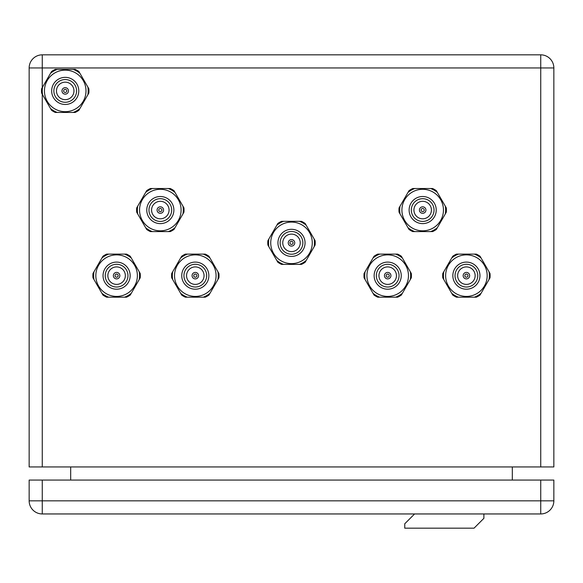 <?xml version="1.0" encoding="UTF-8"?>
<svg xmlns="http://www.w3.org/2000/svg" width="583" height="583" viewBox="0 0 583 583"><rect width="100%" height="100%" fill="white"/><g stroke="black" fill="none" stroke-linecap="round" stroke-linejoin="round"><path stroke-width="0.87" d="M42.267 513.951L540.732 513.951A13.117 13.117 0 0 0 553.85 500.833L553.85 480.064L29.15 480.064L29.15 500.833A13.117 13.117 0 0 0 42.267 513.951L42.267 480.064M357.087 513.951L225.912 513.951M414.586 513.951L483.89 513.951L483.89 518.323L474.052 528.162L404.748 528.162L404.748 523.789L414.586 513.951M70.689 480.064L70.689 466.947M512.311 466.947L512.311 480.064M42.267 87.603L42.267 67.956L540.732 67.956L540.732 54.838A13.117 13.117 0 0 1 553.85 67.956A13.117 13.117 0 0 0 540.732 54.838L42.267 54.838A13.117 13.117 0 0 0 29.15 67.956L29.15 466.947L553.85 466.947L553.85 67.956L553.85 466.947M553.85 480.064L553.85 500.833L29.15 500.833M137.697 213.946L136.699 212.212A23.721 23.721 0 0 1 136.699 207.912L145.648 192.412A22.956 22.956 0 0 1 152.374 188.528L168.276 188.528A22.956 22.956 0 0 1 175.002 192.412L182.953 206.178A22.956 22.956 0 0 1 182.953 213.946L175.002 227.713A22.956 22.956 0 0 1 168.276 231.597L152.374 231.597A22.956 22.956 0 0 1 145.648 227.713L137.697 213.946A22.956 22.956 0 0 1 137.697 206.178M182.953 206.178L183.951 207.912A23.721 23.721 0 0 1 183.951 212.212L182.953 213.946M160.325 230.832A20.769 20.769 0 0 0 181.094 210.062A20.769 20.769 0 0 0 160.325 189.293A20.769 20.769 0 0 0 139.556 210.062A20.769 20.769 0 0 0 160.325 230.832A20.769 20.769 0 0 0 181.094 210.062A20.769 20.769 0 0 0 160.325 189.293A20.769 20.769 0 0 0 139.556 210.062A20.769 20.769 0 0 0 160.325 230.832M148.957 210.062A11.368 11.368 0 0 1 166.009 200.217A11.368 11.368 0 0 1 166.009 219.908A11.368 11.368 0 0 1 148.957 210.062M151.58 210.062A8.745 8.745 0 0 1 160.325 201.317A8.745 8.745 0 0 0 151.58 210.062A8.745 8.745 0 0 0 160.325 218.807A8.745 8.745 0 0 0 169.07 210.062A8.745 8.745 0 0 0 160.325 201.317M145.648 192.412L146.646 190.677A23.721 23.721 0 0 1 150.378 188.528L152.374 188.528M168.276 188.528L170.272 188.528A23.721 23.721 0 0 1 174.004 190.677L175.002 192.412M175.002 227.713L174.004 229.447A23.721 23.721 0 0 1 170.272 231.597L168.276 231.597M152.374 231.597L150.378 231.597A23.721 23.721 0 0 1 146.646 229.447L145.648 227.713M42.595 94.796L41.597 93.061A23.721 23.721 0 0 1 41.597 88.762L50.546 73.261A22.956 22.956 0 0 1 57.272 69.377L73.174 69.377A22.956 22.956 0 0 1 79.9 73.261L87.851 87.027A22.956 22.956 0 0 1 87.851 94.796L79.9 108.562A22.956 22.956 0 0 1 73.174 112.446L57.272 112.446A22.956 22.956 0 0 1 50.546 108.562L42.595 94.796A22.956 22.956 0 0 1 42.595 87.027M87.851 87.027L88.849 88.762A23.721 23.721 0 0 1 88.849 93.061L87.851 94.796M65.223 111.681A20.769 20.769 0 0 0 85.993 90.912A20.769 20.769 0 0 0 65.223 70.142A20.769 20.769 0 0 0 44.454 90.912A20.769 20.769 0 0 0 65.223 111.681A20.769 20.769 0 0 0 85.993 90.912A20.769 20.769 0 0 0 65.223 70.142A20.769 20.769 0 0 0 44.454 90.912A20.769 20.769 0 0 0 65.223 111.681M53.855 90.912A11.368 11.368 0 0 1 70.907 81.066A11.368 11.368 0 0 1 70.907 100.757A11.368 11.368 0 0 1 53.855 90.912M56.478 90.912A8.745 8.745 0 0 1 65.223 82.167A8.745 8.745 0 0 0 56.478 90.912A8.745 8.745 0 0 0 65.223 99.657A8.745 8.745 0 0 0 73.968 90.912A8.745 8.745 0 0 0 65.223 82.167M50.546 73.261L51.544 71.527A23.721 23.721 0 0 1 55.276 69.377L57.272 69.377M73.174 69.377L75.171 69.377A23.721 23.721 0 0 1 78.902 71.527L79.9 73.261M79.9 108.562L78.902 110.296A23.721 23.721 0 0 1 75.171 112.446L73.174 112.446M57.272 112.446L55.276 112.446A23.721 23.721 0 0 1 51.544 110.296L50.546 108.562M268.872 246.74L267.874 245.006A23.721 23.721 0 0 1 267.874 240.706L276.823 225.206A22.956 22.956 0 0 1 283.549 221.321L299.451 221.321A22.956 22.956 0 0 1 306.177 225.206L314.128 238.972A22.956 22.956 0 0 1 314.128 246.74L306.177 260.506A22.956 22.956 0 0 1 299.451 264.391L283.549 264.391A22.956 22.956 0 0 1 276.823 260.506L268.872 246.74A22.956 22.956 0 0 1 268.872 238.972M314.128 238.972L315.126 240.706A23.721 23.721 0 0 1 315.126 245.006L314.128 246.74M311.971 239.343A20.769 20.769 0 0 1 291.5 263.625A20.769 20.769 0 0 1 270.731 242.856M291.5 263.625A20.769 20.769 0 0 0 312.269 242.856A20.769 20.769 0 0 0 291.5 222.087A20.769 20.769 0 0 0 270.731 242.856A20.769 20.769 0 0 0 291.5 263.625A20.769 20.769 0 0 0 312.269 242.856A20.769 20.769 0 0 0 291.5 222.087A20.769 20.769 0 0 0 270.731 242.856A20.769 20.769 0 0 0 291.5 263.625M280.131 242.856A11.368 11.368 0 0 1 297.184 233.011A11.368 11.368 0 0 1 297.184 252.701A11.368 11.368 0 0 1 280.131 242.856M282.755 242.856A8.745 8.745 0 0 1 291.5 234.111A8.745 8.745 0 0 0 282.755 242.856A8.745 8.745 0 0 0 291.5 251.601A8.745 8.745 0 0 0 300.245 242.856A8.745 8.745 0 0 0 291.5 234.111M276.823 225.206L277.821 223.471A23.721 23.721 0 0 1 281.553 221.321L283.549 221.321M299.451 221.321L301.447 221.321A23.721 23.721 0 0 1 305.179 223.471L306.177 225.206M306.177 260.506L305.179 262.241A23.721 23.721 0 0 1 301.447 264.391L299.451 264.391M283.549 264.391L281.553 264.391A23.721 23.721 0 0 1 277.821 262.241L276.823 260.506M172.677 279.534L171.679 277.8A23.721 23.721 0 0 1 171.679 273.5L180.628 257.999A22.956 22.956 0 0 1 187.354 254.115L203.256 254.115A22.956 22.956 0 0 1 209.982 257.999L217.933 271.765A22.956 22.956 0 0 1 217.933 279.534L209.982 293.3A22.956 22.956 0 0 1 203.256 297.184L187.354 297.184A22.956 22.956 0 0 1 180.628 293.3L172.677 279.534A22.956 22.956 0 0 1 172.677 271.765M217.933 271.765L218.931 273.5A23.721 23.721 0 0 1 218.931 277.8L217.933 279.534M195.305 296.419A20.769 20.769 0 0 0 216.074 275.65A20.769 20.769 0 0 0 195.305 254.88A20.769 20.769 0 0 0 174.536 275.65A20.769 20.769 0 0 0 195.305 296.419A20.769 20.769 0 0 0 216.074 275.65A20.769 20.769 0 0 0 195.305 254.88A20.769 20.769 0 0 0 174.536 275.65A20.769 20.769 0 0 0 195.305 296.419M183.936 275.65A11.368 11.368 0 0 1 200.989 265.804A11.368 11.368 0 0 1 200.989 285.495A11.368 11.368 0 0 1 183.936 275.65M186.56 275.65A8.745 8.745 0 0 1 195.305 266.905A8.745 8.745 0 0 0 186.56 275.65A8.745 8.745 0 0 0 195.305 284.395A8.745 8.745 0 0 0 204.05 275.65A8.745 8.745 0 0 0 195.305 266.905M180.628 257.999L181.626 256.265A23.721 23.721 0 0 1 185.358 254.115L187.354 254.115M203.256 254.115L205.252 254.115A23.721 23.721 0 0 1 208.984 256.265L209.982 257.999M209.982 293.3L208.984 295.034A23.721 23.721 0 0 1 205.252 297.184L203.256 297.184M187.354 297.184L185.358 297.184A23.721 23.721 0 0 1 181.626 295.034L180.628 293.3M93.972 279.534L92.974 277.8A23.721 23.721 0 0 1 92.974 273.5L101.923 257.999A22.956 22.956 0 0 1 108.649 254.115L124.551 254.115A22.956 22.956 0 0 1 131.277 257.999L139.228 271.765A22.956 22.956 0 0 1 139.228 279.534L131.277 293.3A22.956 22.956 0 0 1 124.551 297.184L108.649 297.184A22.956 22.956 0 0 1 101.923 293.3L93.972 279.534A22.956 22.956 0 0 1 93.972 271.765M139.228 271.765L140.226 273.5A23.721 23.721 0 0 1 140.226 277.8L139.228 279.534M116.6 296.419A20.769 20.769 0 0 0 137.369 275.65A20.769 20.769 0 0 0 116.6 254.88A20.769 20.769 0 0 0 95.831 275.65A20.769 20.769 0 0 0 116.6 296.419A20.769 20.769 0 0 0 137.369 275.65A20.769 20.769 0 0 0 116.6 254.88A20.769 20.769 0 0 0 95.831 275.65A20.769 20.769 0 0 0 116.6 296.419M105.232 275.65A11.368 11.368 0 0 1 122.284 265.804A11.368 11.368 0 0 1 122.284 285.495A11.368 11.368 0 0 1 105.232 275.65M107.855 275.65A8.745 8.745 0 0 1 116.6 266.905A8.745 8.745 0 0 0 107.855 275.65A8.745 8.745 0 0 0 116.6 284.395A8.745 8.745 0 0 0 125.345 275.65A8.745 8.745 0 0 0 116.6 266.905M101.923 257.999L102.921 256.265A23.721 23.721 0 0 1 106.653 254.115L108.649 254.115M124.551 254.115L126.547 254.115A23.721 23.721 0 0 1 130.279 256.265L131.277 257.999M131.277 293.3L130.279 295.034A23.721 23.721 0 0 1 126.547 297.184L124.551 297.184M108.649 297.184L106.653 297.184A23.721 23.721 0 0 1 102.921 295.034L101.923 293.3M365.067 279.534L364.069 277.8A23.721 23.721 0 0 1 364.069 273.5L373.018 257.999A22.956 22.956 0 0 1 379.744 254.115L395.646 254.115A22.956 22.956 0 0 1 402.372 257.999L410.323 271.765A22.956 22.956 0 0 1 410.323 279.534L402.372 293.3A22.956 22.956 0 0 1 395.646 297.184L379.744 297.184A22.956 22.956 0 0 1 373.018 293.3L365.067 279.534A22.956 22.956 0 0 1 365.067 271.765M410.323 271.765L411.321 273.5A23.721 23.721 0 0 1 411.321 277.8L410.323 279.534M387.695 296.419A20.769 20.769 0 0 0 408.464 275.65A20.769 20.769 0 0 0 387.695 254.88A20.769 20.769 0 0 0 366.926 275.65A20.769 20.769 0 0 0 387.695 296.419A20.769 20.769 0 0 0 408.464 275.65A20.769 20.769 0 0 0 387.695 254.88A20.769 20.769 0 0 0 366.926 275.65A20.769 20.769 0 0 0 387.695 296.419A20.769 20.769 0 0 1 366.926 275.65M376.327 275.65A11.368 11.368 0 0 1 393.379 265.804A11.368 11.368 0 0 1 393.379 285.495A11.368 11.368 0 0 1 376.327 275.65M378.95 275.65A8.745 8.745 0 0 1 387.695 266.905A8.745 8.745 0 0 0 378.95 275.65A8.745 8.745 0 0 0 387.695 284.395A8.745 8.745 0 0 0 396.44 275.65A8.745 8.745 0 0 0 387.695 266.905M373.018 257.999L374.016 256.265A23.721 23.721 0 0 1 377.748 254.115L379.744 254.115M395.646 254.115L397.642 254.115A23.721 23.721 0 0 1 401.374 256.265L402.372 257.999M402.372 293.3L401.374 295.034A23.721 23.721 0 0 1 397.642 297.184L395.646 297.184M379.744 297.184L377.748 297.184A23.721 23.721 0 0 1 374.016 295.034L373.018 293.3M443.772 279.534L442.774 277.8A23.721 23.721 0 0 1 442.774 273.5L451.723 257.999A22.956 22.956 0 0 1 458.449 254.115L474.351 254.115A22.956 22.956 0 0 1 481.077 257.999L489.028 271.765A22.956 22.956 0 0 1 489.028 279.534L481.077 293.3A22.956 22.956 0 0 1 474.351 297.184L458.449 297.184A22.956 22.956 0 0 1 451.723 293.3L443.772 279.534A22.956 22.956 0 0 1 443.772 271.765M489.028 271.765L490.026 273.5A23.721 23.721 0 0 1 490.026 277.8L489.028 279.534M466.4 296.419A20.769 20.769 0 0 0 487.169 275.65A20.769 20.769 0 0 0 466.4 254.88A20.769 20.769 0 0 0 445.631 275.65A20.769 20.769 0 0 0 466.4 296.419A20.769 20.769 0 0 0 487.169 275.65A20.769 20.769 0 0 0 466.4 254.88A20.769 20.769 0 0 0 445.631 275.65A20.769 20.769 0 0 0 466.4 296.419M455.031 275.65A11.368 11.368 0 0 1 472.084 265.804A11.368 11.368 0 0 1 472.084 285.495A11.368 11.368 0 0 1 455.031 275.65M457.655 275.65A8.745 8.745 0 0 1 466.4 266.905A8.745 8.745 0 0 0 457.655 275.65A8.745 8.745 0 0 0 466.4 284.395A8.745 8.745 0 0 0 475.145 275.65A8.745 8.745 0 0 0 466.4 266.905M451.723 257.999L452.721 256.265A23.721 23.721 0 0 1 456.453 254.115L458.449 254.115M474.351 254.115L476.347 254.115A23.721 23.721 0 0 1 480.079 256.265L481.077 257.999M481.077 293.3L480.079 295.034A23.721 23.721 0 0 1 476.347 297.184L474.351 297.184M458.449 297.184L456.453 297.184A23.721 23.721 0 0 1 452.721 295.034L451.723 293.3M400.047 213.946L399.049 212.212A23.721 23.721 0 0 1 399.049 207.912L407.998 192.412A22.956 22.956 0 0 1 414.724 188.528L430.626 188.528A22.956 22.956 0 0 1 437.352 192.412L445.303 206.178A22.956 22.956 0 0 1 445.303 213.946L437.352 227.713A22.956 22.956 0 0 1 430.626 231.597L414.724 231.597A22.956 22.956 0 0 1 407.998 227.713L400.047 213.946A22.956 22.956 0 0 1 400.047 206.178M445.303 206.178L446.301 207.912A23.721 23.721 0 0 1 446.301 212.212L445.303 213.946M422.675 230.832A20.769 20.769 0 0 0 443.444 210.062A20.769 20.769 0 0 0 422.675 189.293A20.769 20.769 0 0 0 401.906 210.062A20.769 20.769 0 0 0 422.675 230.832A20.769 20.769 0 0 0 443.444 210.062A20.769 20.769 0 0 0 422.675 189.293A20.769 20.769 0 0 0 401.906 210.062A20.769 20.769 0 0 0 422.675 230.832M411.306 210.062A11.368 11.368 0 0 1 428.359 200.217A11.368 11.368 0 0 1 428.359 219.908A11.368 11.368 0 0 1 411.306 210.062M413.93 210.062A8.745 8.745 0 0 1 422.675 201.317A8.745 8.745 0 0 0 413.93 210.062A8.745 8.745 0 0 0 422.675 218.807A8.745 8.745 0 0 0 431.42 210.062A8.745 8.745 0 0 0 422.675 201.317M407.998 192.412L408.996 190.677A23.721 23.721 0 0 1 412.728 188.528L414.724 188.528M430.626 188.528L432.622 188.528A23.721 23.721 0 0 1 436.354 190.677L437.352 192.412M437.352 227.713L436.354 229.447A23.721 23.721 0 0 1 432.622 231.597L430.626 231.597M414.724 231.597L412.728 231.597A23.721 23.721 0 0 1 408.996 229.447L407.998 227.713M540.732 480.064L540.732 513.951M553.85 67.956L540.732 67.956L540.732 466.947M42.267 466.947L42.267 94.22M29.15 67.956L42.267 67.956L42.267 54.838M173.88 210.062A13.555 13.555 0 0 1 153.548 221.802A13.555 13.555 0 0 1 153.548 198.322A13.555 13.555 0 0 1 173.88 210.062M78.778 90.912A13.555 13.555 0 0 1 58.446 102.652A13.555 13.555 0 0 1 58.446 79.171A13.555 13.555 0 0 1 78.778 90.912M305.055 242.856A13.555 13.555 0 0 1 284.723 254.596A13.555 13.555 0 0 1 284.723 231.116A13.555 13.555 0 0 1 305.055 242.856M208.86 275.65A13.555 13.555 0 0 1 188.528 287.39A13.555 13.555 0 0 1 188.528 263.91A13.555 13.555 0 0 1 208.86 275.65M130.155 275.65A13.555 13.555 0 0 1 109.823 287.39A13.555 13.555 0 0 1 109.823 263.91A13.555 13.555 0 0 1 130.155 275.65M401.25 275.65A13.555 13.555 0 0 1 380.918 287.39A13.555 13.555 0 0 1 380.918 263.91A13.555 13.555 0 0 1 401.25 275.65M479.955 275.65A13.555 13.555 0 0 1 459.623 287.39A13.555 13.555 0 0 1 459.623 263.91A13.555 13.555 0 0 1 479.955 275.65M436.23 210.062A13.555 13.555 0 0 1 415.898 221.802A13.555 13.555 0 0 1 415.898 198.322A13.555 13.555 0 0 1 436.23 210.062M424.256 210.062A1.581 1.581 0 0 0 421.888 208.692A1.581 1.581 0 0 0 421.888 211.432A1.581 1.581 0 0 0 424.256 210.062M425.925 210.062A3.25 3.25 0 0 0 421.05 207.249A3.25 3.25 0 0 0 421.05 212.875A3.25 3.25 0 0 0 425.925 210.062M389.276 275.65A1.581 1.581 0 0 0 386.908 274.28A1.581 1.581 0 0 0 386.908 277.02A1.581 1.581 0 0 0 389.276 275.65M390.945 275.65A3.25 3.25 0 0 0 386.07 272.837A3.25 3.25 0 0 0 386.07 278.463A3.25 3.25 0 0 0 390.945 275.65M293.081 242.856A1.581 1.581 0 0 0 290.713 241.486A1.581 1.581 0 0 0 290.713 244.226A1.581 1.581 0 0 0 293.081 242.856M294.75 242.856A3.25 3.25 0 0 0 289.875 240.043A3.25 3.25 0 0 0 289.875 245.669A3.25 3.25 0 0 0 294.75 242.856M118.181 275.65A1.581 1.581 0 0 0 115.813 274.28A1.581 1.581 0 0 0 115.813 277.02A1.581 1.581 0 0 0 118.181 275.65M119.85 275.65A3.25 3.25 0 0 0 114.975 272.837A3.25 3.25 0 0 0 114.975 278.463A3.25 3.25 0 0 0 119.85 275.65M467.981 275.65A1.581 1.581 0 0 0 465.613 274.28A1.581 1.581 0 0 0 465.613 277.02A1.581 1.581 0 0 0 467.981 275.65M469.65 275.65A3.25 3.25 0 0 0 464.775 272.837A3.25 3.25 0 0 0 464.775 278.463A3.25 3.25 0 0 0 469.65 275.65M66.805 90.912A1.581 1.581 0 0 0 64.436 89.542A1.581 1.581 0 0 0 64.436 92.282A1.581 1.581 0 0 0 66.805 90.912M68.473 90.912A3.25 3.25 0 0 0 63.598 88.099A3.25 3.25 0 0 0 63.598 93.725A3.25 3.25 0 0 0 68.473 90.912M161.906 210.062A1.581 1.581 0 0 0 159.538 208.692A1.581 1.581 0 0 0 159.538 211.432A1.581 1.581 0 0 0 161.906 210.062M163.575 210.062A3.25 3.25 0 0 0 158.7 207.249A3.25 3.25 0 0 0 158.7 212.875A3.25 3.25 0 0 0 163.575 210.062M196.886 275.65A1.581 1.581 0 0 0 194.518 274.28A1.581 1.581 0 0 0 194.518 277.02A1.581 1.581 0 0 0 196.886 275.65M198.555 275.65A3.25 3.25 0 0 0 193.68 272.837A3.25 3.25 0 0 0 193.68 278.463A3.25 3.25 0 0 0 198.555 275.65"/></g></svg>
